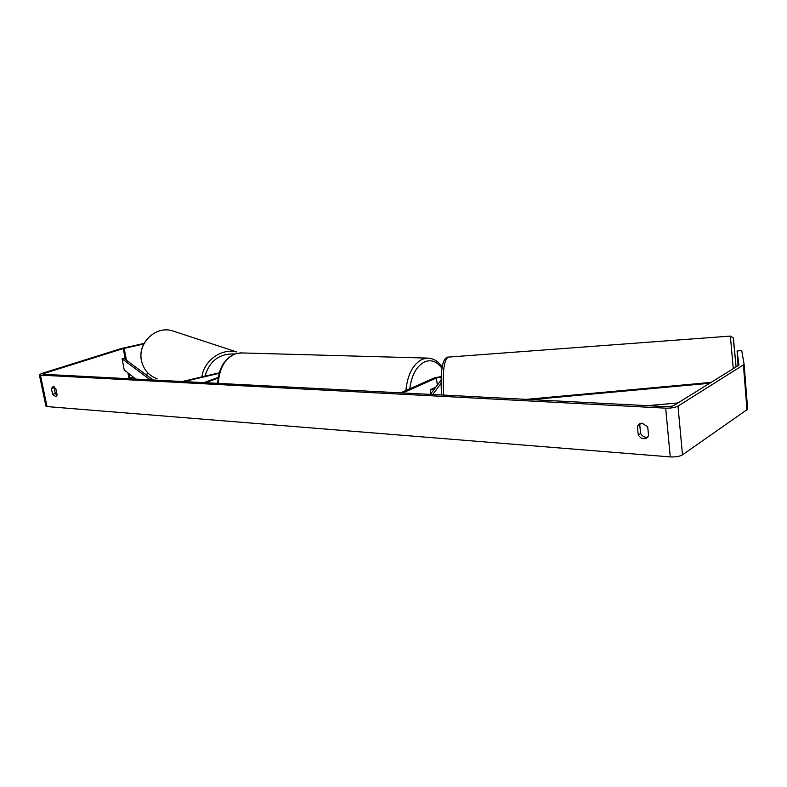 <?xml version="1.0" encoding="UTF-8"?>
<svg xmlns="http://www.w3.org/2000/svg" width="787" height="787" viewBox="0 0 787 787"><rect width="100%" height="100%" fill="white"/><g stroke="black" fill="none" stroke-linecap="round" stroke-linejoin="round"><path stroke-width="1.18" d="M218.196 377.445L203.922 382.63M218.097 378.124L205.486 382.708M182.289 381.508L219.219 372.831M183.951 381.597L219.081 373.333M56.91 395.458L55.306 393.48L54.106 387.657L51.421 388.532L53.172 386.437L55.857 388.817L57.067 394.68L55.847 396.697L52.631 394.366L51.421 388.532M54.106 387.657L54.264 386.86M640.598 423.298L639.733 424.773L637.391 426.22L638.267 435.034C640.648 438.536 643.461 439.54 646.737 438.054L648.586 435.752L647.711 426.888L642.202 423.16L639.319 423.839L637.391 426.22M639.733 424.773L640.608 433.568C642.438 436.47 644.838 437.661 647.79 437.129M744.118 364.43L747.65 409.23L744.108 364.351L741.728 350.599L737.075 350.982L738.944 365.119L673.249 405.866L667.976 406.741L43.128 374.278L43.688 373.569L123.254 348.572L143.746 344.027M744.118 364.46L678.001 406.102C675.069 407.587 670.967 408.276 665.674 408.168L40.432 375.124L39.35 374.72L41.76 373.471L121.306 348.513L144.06 343.437M747.65 409.23L682.486 454.847C679.594 456.46 675.521 457.149 670.268 456.913L47.013 406.584L45.921 406.112L39.37 374.828M127.701 378.665L133.426 377.17M145.585 374.376L148.615 373.687M738.058 365.67L737.075 350.982M640.608 433.568L638.267 435.034M55.306 393.48L52.631 394.366M441.192 376.54L434.316 377.927L400.593 392.851M441.163 377.189L436.382 378.016L402.678 392.959M433.853 388.119L434.916 388.168L430.558 390.145L430.214 394.385L430.833 389.486L435.664 387.302M432.702 394.513L441.074 383.328M430.312 394.395L441.084 380.121M709.677 383.269L531.205 399.639M677.941 402.954L647.337 405.669M711.074 382.403L526.208 399.373M135.876 379.098L124.238 369.979L122.083 358.833L150.278 379.846M122.083 358.833L123.972 358.429L153.19 379.993M141.414 360.535C143.48 369.526 148.733 375.635 157.174 378.852C148.773 375.665 143.539 369.575 141.473 360.574C137.509 343.398 155.108 326.044 171.625 330.57L175.717 331.907M141.414 360.495C137.459 343.358 155 326.044 171.625 330.57L236.7 351.956C221.521 348.051 204.187 360.308 201.856 376.914M204.905 376.196C209.617 360.79 219.563 353.383 234.742 353.973M47.013 406.584L40.432 375.124M670.268 456.913L665.674 408.168M129.865 377.996L129.038 373.746M126.441 360.259L124.149 348.336M128.979 378.242L127.947 372.881M125.359 359.452L123.254 348.572M43.846 374.317L43.688 373.569M747.001 410.086L743.449 365.237M682.486 454.847L678.001 406.102M437.336 385.079L436.382 378.016M405.895 390.5C407.528 374.425 413.047 363.988 422.462 359.167L427.439 358.095C433.411 358.272 438.32 361.263 442.156 367.047M441.95 368.316C437.1 361.518 431.404 359.325 424.862 361.745C416.657 365.866 411.621 374.887 409.752 388.798M241.786 352.93L235.382 353.825C224.954 358.419 219.268 368.267 218.314 383.377M733.484 338.676L736.081 366.899L733.238 337.869L730.356 336.088M448.413 357.101L448.147 357.121C443.838 360.131 442.373 372.782 443.74 395.094M733.268 368.641L730.375 336.088L448.147 357.121C446.455 356.993 444.891 358.606 443.455 361.951C441.143 369.27 440.533 380.278 441.625 394.976M427.439 358.095L240.556 352.901L235.008 353.875C224.285 358.675 218.511 368.503 217.694 383.348"/></g></svg>
